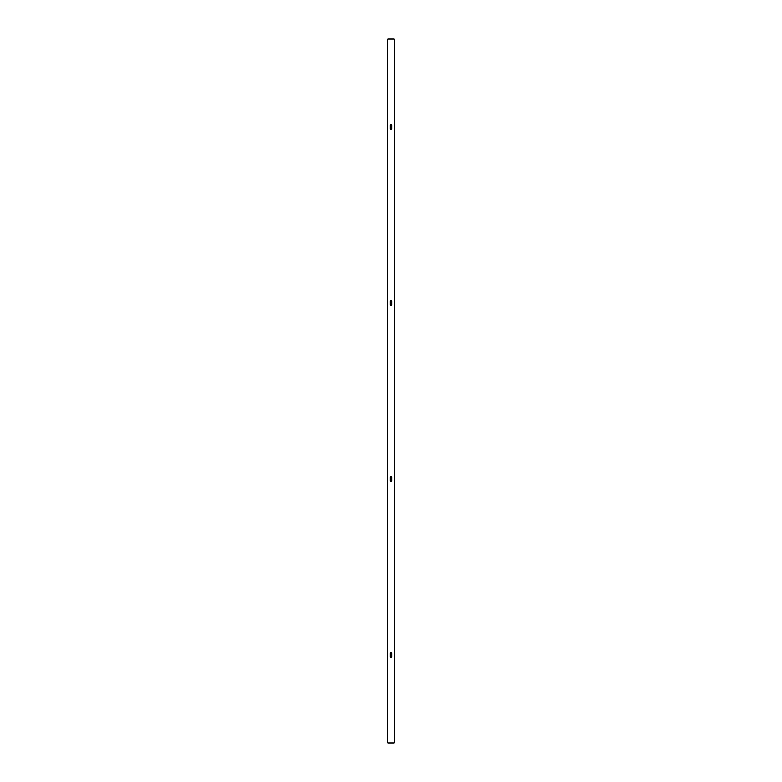 <?xml version="1.0" encoding="UTF-8"?>
<svg xmlns="http://www.w3.org/2000/svg" width="782" height="782" viewBox="0 0 782 782"><rect width="100%" height="100%" fill="white"/><g stroke="black" fill="none" stroke-linecap="round" stroke-linejoin="round"><path stroke-width="1.17" d="M391.704 128.922A0.704 0.704 0 0 1 391 129.626A0.704 0.704 0 0 1 390.296 128.922L390.296 125.228A0.704 0.704 0 0 1 391 124.524A0.704 0.704 0 0 1 391.704 125.228L391.704 128.922M391.704 480.822A0.704 0.704 0 0 1 391 481.526A0.704 0.704 0 0 1 390.296 480.822L390.296 477.128A0.704 0.704 0 0 1 391 476.424A0.704 0.704 0 0 1 391.704 477.128L391.704 480.822M391.704 304.872A0.704 0.704 0 0 1 391 305.576A0.704 0.704 0 0 1 390.296 304.872L390.296 301.178A0.704 0.704 0 0 1 391 300.474A0.704 0.704 0 0 1 391.704 301.178L391.704 304.872M391.704 656.772A0.704 0.704 0 0 1 391 657.476A0.704 0.704 0 0 1 390.296 656.772L390.296 653.078A0.704 0.704 0 0 1 391 652.374A0.704 0.704 0 0 1 391.704 653.078L391.704 656.772M387.833 742.9L394.167 742.9L394.167 39.1L387.833 39.1L387.833 742.9"/></g></svg>

